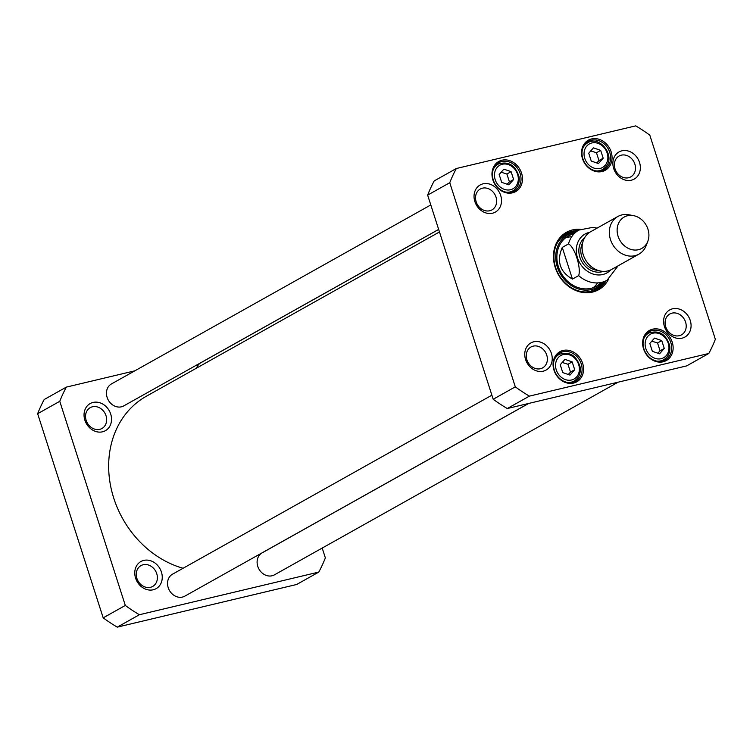 <?xml version="1.0" encoding="UTF-8"?>
<svg xmlns="http://www.w3.org/2000/svg" width="753" height="753" viewBox="0 0 753 753"><rect width="100%" height="100%" fill="white"/><g stroke="black" fill="none" stroke-linecap="round" stroke-linejoin="round"><path stroke-width="1.13" d="M183.083 568.27A95.302 80.449 -119.3 0 1 113.778 498.222A95.302 80.449 -119.3 0 1 146.298 396.276L439.47 231.952M572.44 279.099C559.799 271.814 556.411 261.253 562.265 247.417L568.487 243.925C574.614 246.768 581.372 267.823 578.662 275.617L572.44 279.099L562.265 247.417M647.947 229.166A17.978 15.182 -119.3 0 1 647.815 241.318A17.978 15.182 -119.3 0 1 628.971 248.688A17.978 15.182 -119.3 0 1 617.281 227.839A17.978 15.182 -119.3 0 1 633.395 215.612A17.978 15.182 -119.3 0 1 647.947 229.166M647.815 241.318L646.149 245.629A21.583 18.213 -119.3 0 1 638.949 254.128A21.583 18.213 -119.3 0 1 612.509 244.217A21.583 18.213 -119.3 0 1 617.846 216.488A21.583 18.213 -119.3 0 1 628.859 214.774L633.395 215.612M638.949 254.128L611.737 269.386A21.583 18.213 -119.3 0 1 585.297 259.465A21.583 18.213 -119.3 0 1 590.634 231.736L617.846 216.488M508.906 184.843L501.677 182.339L499.154 174.498L503.87 169.152L511.099 171.656L513.621 179.506L508.906 184.843M569.983 375.088L562.755 372.584L560.241 364.744L564.948 359.397L572.176 361.901L574.699 369.742L569.983 375.088M659.562 353.797L652.333 351.293L649.811 343.443L654.526 338.106L661.755 340.601L664.268 348.451L659.562 353.797M603.191 158.205L598.475 163.552L591.246 161.048L588.733 153.198L593.439 147.861L600.668 150.365L603.191 158.205L598.983 160.568L596.47 152.718L590.738 150.929M635.73 125.864A161.839 136.604 -119.3 0 1 649.811 135.154L715.35 339.292A161.839 136.604 -119.3 0 1 708.808 353.477L529.387 396.134A161.839 136.604 -119.3 0 1 515.306 386.854L449.757 182.715A161.839 136.604 -119.3 0 1 456.309 168.521L635.73 125.864M474.87 201.588A15.549 13.121 60.7 0 0 498.317 209.711A15.549 13.121 60.7 0 0 490.147 184.269A15.549 13.121 60.7 0 0 474.87 201.588M664.428 326.548A15.549 13.121 60.7 0 0 687.875 334.671A15.549 13.121 60.7 0 0 679.705 309.229A15.549 13.121 60.7 0 0 664.428 326.548M643.551 348.884A17.263 14.571 60.7 0 0 669.586 357.891A17.263 14.571 60.7 0 0 660.513 329.654A17.263 14.571 60.7 0 0 643.551 348.884M582.474 158.638A17.263 14.571 60.7 0 0 608.499 167.655A17.263 14.571 60.7 0 0 599.435 139.409A17.263 14.571 60.7 0 0 582.474 158.638M580.356 229.317A32.906 27.776 60.7 0 0 558.321 274.581A32.906 27.776 60.7 0 0 608.433 279.41M492.895 179.939A17.263 14.571 60.7 0 0 518.93 188.947A17.263 14.571 60.7 0 0 509.856 160.7A17.263 14.571 60.7 0 0 492.895 179.939M553.982 370.175A17.263 14.571 60.7 0 0 580.008 379.192A17.263 14.571 60.7 0 0 570.943 350.945A17.263 14.571 60.7 0 0 553.982 370.175M525.585 359.558A15.549 13.121 60.7 0 0 549.031 367.68A15.549 13.121 60.7 0 0 540.87 342.239A15.549 13.121 60.7 0 0 525.585 359.558M613.704 168.578A15.549 13.121 60.7 0 0 637.151 176.701A15.549 13.121 60.7 0 0 628.99 151.259A15.549 13.121 60.7 0 0 613.704 168.578M456.309 168.521L434.189 180.927A161.839 136.604 60.7 0 0 427.638 195.112L493.187 399.25A161.839 136.604 60.7 0 0 507.268 408.531L686.689 365.883L708.808 353.477M596.47 152.718L600.668 150.365M596.734 162.949L598.983 160.568M507.164 184.24L509.414 181.859L506.891 174.018L511.099 171.656M509.414 181.859L513.621 179.506M506.891 174.018L501.159 172.221M657.821 353.195L660.07 350.804L657.548 342.963L661.755 340.601M660.07 350.804L664.268 348.451M657.548 342.963L651.816 341.175M568.242 374.486L570.492 372.104L567.978 364.254L572.176 361.901M570.492 372.104L574.699 369.742M567.978 364.254L562.246 362.466M476.169 201.823A11.954 10.09 -119.3 0 1 480.254 189.041A11.954 10.09 -119.3 0 1 494.9 194.528A11.954 10.09 -119.3 0 1 491.944 209.889A11.954 10.09 -119.3 0 1 476.169 201.823M615.013 168.813A11.954 10.09 -119.3 0 1 619.088 156.031A11.954 10.09 -119.3 0 1 633.734 161.518A11.954 10.09 -119.3 0 1 630.779 176.88A11.954 10.09 -119.3 0 1 615.013 168.813M665.727 326.783A11.954 10.09 -119.3 0 1 669.803 314.001A11.954 10.09 -119.3 0 1 684.449 319.488A11.954 10.09 -119.3 0 1 681.493 334.85A11.954 10.09 -119.3 0 1 665.727 326.783M526.893 359.793A11.954 10.09 -119.3 0 1 530.969 347.011A11.954 10.09 -119.3 0 1 545.614 352.498A11.954 10.09 -119.3 0 1 542.659 367.859A11.954 10.09 -119.3 0 1 526.893 359.793M643.937 348.95A16.18 13.658 -119.3 0 1 649.462 331.64A16.18 13.658 -119.3 0 1 669.295 339.076A16.18 13.658 -119.3 0 1 665.294 359.878A16.18 13.658 -119.3 0 1 643.937 348.95M554.368 370.25A16.18 13.658 -119.3 0 1 559.893 352.941A16.18 13.658 -119.3 0 1 579.725 360.376A16.18 13.658 -119.3 0 1 575.716 381.169A16.18 13.658 -119.3 0 1 554.368 370.25M582.86 158.714A16.18 13.658 -119.3 0 1 588.385 141.395A16.18 13.658 -119.3 0 1 608.217 148.84A16.18 13.658 -119.3 0 1 604.207 169.632A16.18 13.658 -119.3 0 1 582.86 158.714M493.29 180.005A16.18 13.658 -119.3 0 1 498.815 162.695A16.18 13.658 -119.3 0 1 518.638 170.131A16.18 13.658 -119.3 0 1 514.638 190.933A16.18 13.658 -119.3 0 1 493.29 180.005M606.137 280.765A31.824 26.863 -119.3 0 1 597.609 289.048A31.824 26.863 -119.3 0 1 558.613 274.421A31.824 26.863 -119.3 0 1 566.491 233.524A31.824 26.863 -119.3 0 1 578.003 230.569M576.243 231.557A31.824 26.863 60.7 0 0 565.616 234.032M596.715 289.529A31.824 26.863 60.7 0 0 604.377 281.754M507.268 408.531L529.387 396.134M493.187 399.25L515.306 386.854M427.638 195.112L449.757 182.715M574.567 232.498A30.045 25.357 60.7 0 0 557.333 267.089A30.045 25.357 60.7 0 0 577.749 288.719A30.045 25.357 60.7 0 0 602.701 282.695M574.031 233.863A28.774 24.284 60.7 0 0 558.415 266.826A28.774 24.284 60.7 0 0 601.261 282.441M593.242 287.665A28.774 24.284 60.7 0 0 597.59 282.902M571.715 236.753A28.774 24.284 60.7 0 0 565.39 237.976M618.166 382.166L274.384 574.868A12.585 10.627 -119.3 0 1 258.957 569.08A12.585 10.627 -119.3 0 1 262.072 552.909L528.747 403.429M528.587 403.467L184.805 596.16A12.585 10.627 -119.3 0 1 169.387 590.371A12.585 10.627 -119.3 0 1 172.503 574.2L491.878 395.184M196.627 368.066A12.585 10.627 -119.3 0 1 200.995 362.664L438.66 229.439M438.651 229.401L123.727 405.914A12.585 10.627 -119.3 0 1 108.31 400.135A12.585 10.627 -119.3 0 1 111.416 383.955L430.801 204.938M66.311 387.117L44.192 399.523A161.839 136.604 60.7 0 0 37.65 413.708L103.189 617.846A161.839 136.604 60.7 0 0 117.27 627.136L296.691 584.479L318.811 572.073L139.39 614.73A161.839 136.604 -119.3 0 1 125.309 605.45L59.769 401.311A161.839 136.604 -119.3 0 1 66.311 387.117L134.834 370.834M322.199 548.062L325.362 557.888A161.839 136.604 -119.3 0 1 318.811 572.073M161.415 572.016A15.549 13.121 60.7 0 0 137.968 563.903A15.549 13.121 60.7 0 0 146.138 589.345A15.549 13.121 60.7 0 0 161.415 572.016M110.691 414.046A15.549 13.121 60.7 0 0 87.244 405.933A15.549 13.121 60.7 0 0 95.415 431.375A15.549 13.121 60.7 0 0 110.691 414.046M156.746 573.673A11.954 10.09 -119.3 0 1 152.671 586.455A11.954 10.09 -119.3 0 1 136.895 578.389A11.954 10.09 -119.3 0 1 140.98 565.607A11.954 10.09 -119.3 0 1 156.746 573.673M106.022 415.703A11.954 10.09 -119.3 0 1 101.947 428.485A11.954 10.09 -119.3 0 1 86.181 420.419A11.954 10.09 -119.3 0 1 90.256 407.637A11.954 10.09 -119.3 0 1 106.022 415.703M139.39 614.73L117.27 627.136M59.769 401.311L37.65 413.708M125.309 605.45L103.189 617.846M568.487 243.925A28.774 24.284 -119.3 0 1 578.916 230.06L568.233 236.047M596.367 286.244L607.05 280.257A28.774 24.284 -119.3 0 1 578.662 275.617M610.787 269.875A22.298 18.825 -119.3 0 1 579.594 262.665A22.298 18.825 -119.3 0 1 589.721 232.291M598.098 270.412A17.978 15.182 -119.3 0 1 583.443 260.5A17.978 15.182 -119.3 0 1 582.643 242.833M603.369 271.372A19.418 16.397 -119.3 0 1 581.711 261.479A19.418 16.397 -119.3 0 1 584.573 237.835M504.331 189.361A13.488 11.38 -119.3 0 1 497.244 167.298A13.488 11.38 -119.3 0 1 517.584 174.338A13.488 11.38 -119.3 0 1 504.331 189.361M565.409 379.606A13.488 11.38 -119.3 0 1 558.331 357.543A13.488 11.38 -119.3 0 1 578.662 364.584A13.488 11.38 -119.3 0 1 565.409 379.606M654.988 358.315A13.488 11.38 -119.3 0 1 647.9 336.243A13.488 11.38 -119.3 0 1 668.24 343.283A13.488 11.38 -119.3 0 1 654.988 358.315M605.101 165.406A13.488 11.38 -119.3 0 1 584.761 158.365A13.488 11.38 -119.3 0 1 598.014 143.343A13.488 11.38 -119.3 0 1 605.101 165.406M595.548 170.837A15.286 12.905 60.7 0 0 602.598 169.51L605.61 167.062C616.048 156.586 600.056 134.881 587.651 142.844A15.286 12.905 60.7 0 0 582.841 148.162M599.849 171.044L602.598 169.51A15.286 12.905 60.7 0 0 605.478 167.175M505.978 192.128A15.286 12.905 60.7 0 0 513.019 190.801C517.81 187.761 519.824 183.092 519.062 176.786C515.363 165.067 508.369 160.85 498.072 164.135A15.286 12.905 60.7 0 0 493.271 169.453M656.625 361.073A15.286 12.905 60.7 0 0 663.675 359.755C668.466 356.715 670.481 352.037 669.718 345.74C666.019 334.012 659.026 329.795 648.728 333.09A15.286 12.905 60.7 0 0 643.919 338.408M567.056 382.373A15.286 12.905 60.7 0 0 574.097 381.046C578.897 378.006 580.911 373.337 580.139 367.031C576.44 355.312 569.447 351.096 559.15 354.381A15.286 12.905 60.7 0 0 554.349 359.699M595.096 290.263A31.673 26.732 60.7 0 0 604.094 281.914M575.96 231.717A31.673 26.732 60.7 0 0 564.138 235.04M585.429 291.995A30.958 26.139 60.7 0 0 603.031 282.507M574.897 232.31A30.958 26.139 60.7 0 0 557.615 242.381M607.05 280.257L618.147 265.79M597.054 228.14L592.95 227.331L578.916 230.06M587.651 142.844L584.912 144.378M498.072 164.135L495.333 165.669M513.019 190.801L510.28 192.335M648.728 333.09L645.989 334.624M663.675 359.755L660.936 361.289M559.15 354.381L556.411 355.915M574.097 381.046L571.358 382.58"/></g></svg>
